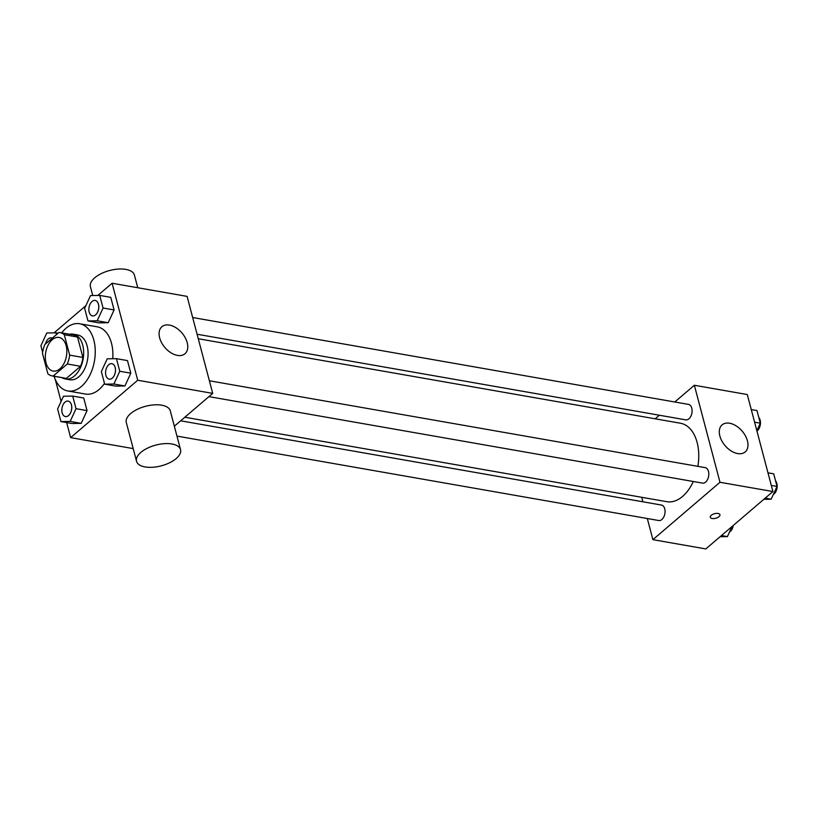 <?xml version="1.0" encoding="UTF-8"?>
<svg xmlns="http://www.w3.org/2000/svg" width="818" height="818" viewBox="0 0 818 818"><rect width="100%" height="100%" fill="white"/><g stroke="black" fill="none" stroke-linecap="round" stroke-linejoin="round"><path stroke-width="1.23" d="M59.919 368.806A17.066 10.522 99.9 0 1 53.129 371.065A17.066 10.522 99.9 0 1 45.716 352.435A17.066 10.522 99.9 0 1 59.019 337.445A17.066 10.522 99.9 0 1 66.841 350.677A17.066 10.522 99.9 0 1 59.919 368.806M69.673 355.135L64.285 334.726A22.025 13.579 99.9 0 0 59.878 332.558A22.025 13.579 99.9 0 0 58.968 332.456L44.847 344.531A22.025 13.579 99.9 0 0 42.475 353.376L47.873 373.785A22.025 13.579 99.9 0 0 52.27 375.943A22.025 13.579 99.9 0 0 53.18 376.055L67.301 363.979A22.025 13.579 99.9 0 0 69.673 355.135L82.904 357.456L77.516 337.036L64.285 334.726M53.18 376.055L66.411 378.376L80.532 366.3L67.301 363.979M66.411 378.376A22.025 13.579 99.9 0 1 65.512 378.264L52.27 375.943M59.878 332.558L73.109 334.879A22.025 13.579 99.9 0 1 77.516 337.036M82.904 357.456A22.025 13.579 99.9 0 1 80.532 366.3M62.045 377.66A22.751 14.029 -80.1 0 0 65.379 378.979A22.751 14.029 -80.1 0 0 83.129 358.99A22.751 14.029 -80.1 0 0 73.231 334.163A22.751 14.029 -80.1 0 0 69.642 334.276M73.231 334.163L77.649 334.94A22.751 14.029 99.9 0 1 88.068 352.578A22.751 14.029 99.9 0 1 78.845 376.75A22.751 14.029 99.9 0 1 69.796 379.756L65.379 378.979M61.687 332.875A34.131 21.043 99.9 0 1 79.612 323.734A34.131 21.043 99.9 0 1 95.246 350.186A34.131 21.043 99.9 0 1 81.411 386.444A34.131 21.043 99.9 0 1 67.833 390.963A34.131 21.043 99.9 0 1 54.09 376.27M104.479 383.417A34.131 21.043 99.9 0 1 99.05 389.542A34.131 21.043 99.9 0 1 85.471 394.051L67.833 390.963M79.612 323.734L97.25 326.822A34.131 21.043 99.9 0 1 112.761 358.724M87.966 320.932L98.998 322.865L108.211 322.711L114.091 309.95L110.757 297.353L99.735 295.421L90.522 295.574L84.643 308.335L87.966 320.932L97.178 320.779L103.068 308.018L99.735 295.421M66.667 422.589L70.634 437.63L137.721 380.247L112.097 283.243L97.823 295.451M85.859 305.687L54.08 332.865M55.246 379.368L61.084 401.464M60.941 421.587L71.964 423.519L81.176 423.366L87.056 410.616L83.733 398.008L72.7 396.076L63.487 396.229L57.608 408.99L60.941 421.587L70.154 421.434L76.033 408.683L72.7 396.076M104.684 384.174L115.706 386.106L124.919 385.953L130.798 373.192L127.475 360.595L116.442 358.662L107.23 358.816L101.35 371.576L104.684 384.174L113.886 384.02L119.776 371.26L116.442 358.662M133.191 448.591L70.634 437.63M174.336 426.209L212.711 393.386L187.087 296.382L112.097 283.243M212.711 393.386L137.721 380.247M177.434 355.401A17.771 11.207 -130.5 0 1 161.657 342.824A17.771 11.207 -130.5 0 1 161.872 326.74A17.771 11.207 -130.5 0 1 181.944 332.957A17.771 11.207 -130.5 0 1 184.98 353.754A17.771 11.207 -130.5 0 1 177.434 355.401M136.545 461.28L126.289 422.477A22.751 10.726 -14.8 0 1 145.553 406.301A22.751 10.726 -14.8 0 1 170.287 410.851L180.533 449.655A22.751 10.726 -14.8 0 1 176.187 458.561A22.751 10.726 -14.8 0 1 152.772 467.262A22.751 10.726 -14.8 0 1 136.545 461.28A22.751 10.726 -14.8 0 1 155.798 445.094A22.751 10.726 -14.8 0 1 180.533 449.655M137.761 287.742L134.408 275.053A22.751 10.726 165.2 0 0 118.17 269.071A22.751 10.726 165.2 0 0 94.765 277.772A22.751 10.726 165.2 0 0 90.409 286.678L92.751 295.543M693.286 481.495A39.816 24.55 99.9 0 1 682.601 496.414A39.816 24.55 99.9 0 1 666.762 501.679L184.827 417.231M198.273 338.744L680.504 423.243A39.816 24.55 99.9 0 1 697.866 466.352M208.927 396.628L702.498 483.111A7.853 4.836 -80.1 0 0 708.623 476.209A7.853 4.836 -80.1 0 0 705.208 467.64L209.377 380.769M180.645 420.81L661.465 505.054A7.853 4.836 99.9 0 1 665.065 511.148A7.853 4.836 99.9 0 1 661.885 519.481A7.853 4.836 99.9 0 1 658.756 520.524L176.954 436.096M192.67 317.527L688.5 404.399A7.853 4.836 99.9 0 1 692.1 410.483A7.853 4.836 99.9 0 1 688.909 418.826A7.853 4.836 99.9 0 1 685.791 419.859L197.077 334.235M641.711 497.293L642.897 501.802M647.314 518.52L652.897 539.655L719.983 482.272L694.359 385.268L674.799 401.996M659.339 415.227L655.157 418.806M694.359 385.268L747.294 394.542L772.918 491.546L705.832 548.929L652.897 539.655M772.918 491.546L719.983 482.272M737.642 453.561A17.771 11.207 -130.5 0 1 721.865 440.974A17.771 11.207 -130.5 0 1 722.09 424.9A17.771 11.207 -130.5 0 1 742.161 431.117A17.771 11.207 -130.5 0 1 745.198 451.914A17.771 11.207 -130.5 0 1 737.642 453.561M719.932 514.706A4.98 2.342 -14.8 0 1 718.971 516.659A4.98 2.342 -14.8 0 1 713.858 518.561A4.98 2.342 -14.8 0 1 710.3 517.252A4.98 2.342 -14.8 0 1 714.513 513.714A4.98 2.342 -14.8 0 1 719.932 514.716A4.98 2.342 -14.8 0 1 718.981 516.659A4.98 2.342 -14.8 0 1 713.858 518.561A4.98 2.342 -14.8 0 1 710.3 517.252M763.848 499.307L771.149 499.184L777.028 486.424L773.695 473.826L767.979 472.824M771.149 499.184L765.208 498.142M777.028 486.424L771.302 485.422M775.536 480.769A7.853 4.836 99.9 0 1 773.992 494.052A7.853 4.836 99.9 0 1 773.276 494.573M756.844 430.708L760.321 423.182L756.987 410.585L751.261 409.583M760.321 423.182L754.595 422.18M758.828 417.528A7.853 4.836 99.9 0 1 757.284 430.81A7.853 4.836 99.9 0 1 756.947 431.076M720.106 536.72L727.406 536.598L732.069 526.485M727.406 536.598L721.466 535.555M733.276 525.453A7.853 4.836 99.9 0 1 730.259 531.465A7.853 4.836 99.9 0 1 729.533 531.986M111.882 363.683L111.913 363.693A7.853 4.836 99.9 0 1 111.913 363.693A7.853 4.836 99.9 0 1 115.512 369.777A7.853 4.836 99.9 0 1 112.332 378.11A7.853 4.836 99.9 0 1 109.203 379.153A7.853 4.836 99.9 0 1 109.193 379.143L109.172 379.143A7.853 4.836 99.9 0 1 105.757 370.574A7.853 4.836 99.9 0 1 111.882 363.683A7.853 4.836 99.9 0 1 115.481 369.767A7.853 4.836 99.9 0 1 112.291 378.11A7.853 4.836 99.9 0 1 109.172 379.143M115.706 386.106L124.919 385.953L113.886 384.02M124.919 385.953L130.798 373.192L119.776 371.26M130.798 373.192L127.475 360.595M95.205 300.441L95.174 300.441A7.853 4.836 99.9 0 1 98.763 306.525A7.853 4.836 99.9 0 1 95.583 314.869A7.853 4.836 99.9 0 1 92.495 315.912A7.853 4.836 99.9 0 1 92.475 315.901A7.853 4.836 99.9 0 1 89.05 307.333A7.853 4.836 99.9 0 1 95.174 300.441A7.853 4.836 99.9 0 1 95.205 300.441A7.853 4.836 99.9 0 1 98.804 306.535A7.853 4.836 99.9 0 1 95.624 314.869A7.853 4.836 99.9 0 1 92.465 315.901L92.465 315.901M98.998 322.865L108.211 322.711L97.178 320.779M108.211 322.711L114.091 309.95L103.068 308.018M114.091 309.95L110.757 297.353M68.589 415.524A7.853 4.836 99.9 0 1 65.471 416.566A7.853 4.836 99.9 0 1 65.45 416.566A7.853 4.836 99.9 0 1 62.015 407.988A7.853 4.836 99.9 0 1 68.139 401.096A7.853 4.836 99.9 0 1 68.18 401.106A7.853 4.836 99.9 0 1 71.769 407.19A7.853 4.836 99.9 0 1 68.589 415.524M71.964 423.519L81.176 423.366L70.154 421.434M81.176 423.366L87.056 410.616L76.033 408.683M87.056 410.616L83.733 398.008M68.18 401.106L68.139 401.096A7.853 4.836 99.9 0 1 71.739 407.18A7.853 4.836 99.9 0 1 68.559 415.524A7.853 4.836 99.9 0 1 65.43 416.556L65.471 416.566M56.462 334.603L55.992 332.834L46.779 332.987L40.9 345.748L42.638 352.313M51.462 337.865L51.432 337.854A7.853 4.836 99.9 0 1 51.462 337.865A7.853 4.836 99.9 0 1 52.321 338.141A7.853 4.836 99.9 0 0 51.432 337.854A7.853 4.836 99.9 0 0 45.46 344.01M58.098 333.202L55.992 332.834"/></g></svg>
